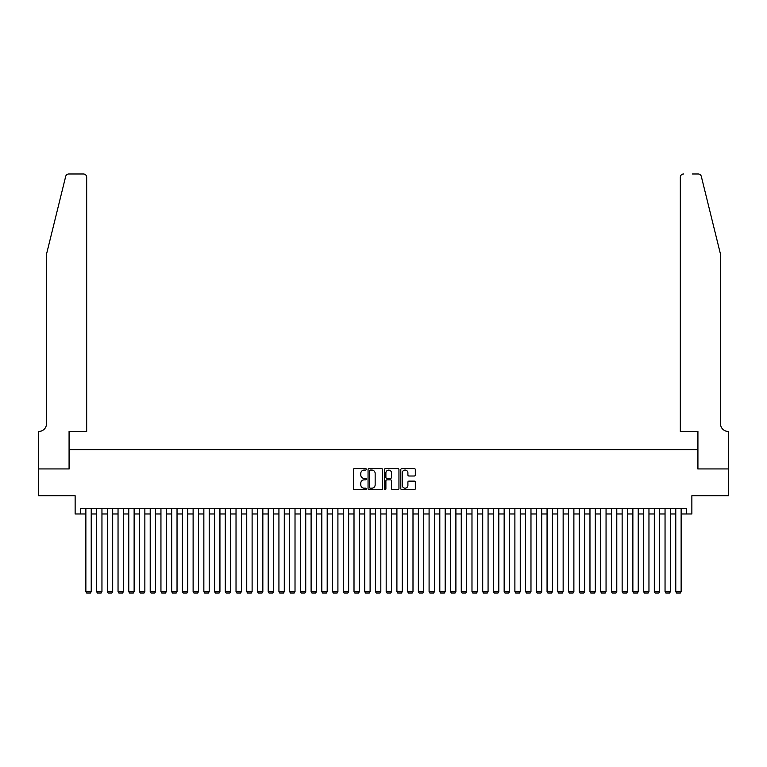 <?xml version="1.0" encoding="UTF-8"?>
<svg xmlns="http://www.w3.org/2000/svg" width="767" height="767" viewBox="0 0 767 767"><rect width="100%" height="100%" fill="white"/><g stroke="black" fill="none" stroke-linecap="round" stroke-linejoin="round"><path stroke-width="1.15" d="M366.338 469.327A0.738 0.738 0 0 0 365.6 468.589L354.421 468.589A1.055 1.055 0 0 0 353.366 469.644L353.366 488.598A1.055 1.055 0 0 0 354.421 489.643L365.6 489.643A0.738 0.738 0 0 0 366.338 488.905A0.738 0.738 0 0 0 365.6 488.176L364.152 488.176A3.365 3.365 0 0 1 360.787 484.802L360.787 483.229A3.365 3.365 0 0 1 364.152 479.854L365.6 479.854A0.738 0.738 0 0 0 366.338 479.116A0.738 0.738 0 0 0 365.6 478.378L364.152 478.378A3.365 3.365 0 0 1 360.787 475.013L360.787 473.431A3.365 3.365 0 0 1 364.152 470.066L365.6 470.066A0.738 0.738 0 0 0 366.338 469.327M414.266 476.01A1.055 1.055 0 0 0 415.321 474.965L415.321 469.644A1.055 1.055 0 0 0 414.266 468.589L401.841 468.589A1.055 1.055 0 0 0 400.796 469.644L400.796 488.598A1.055 1.055 0 0 0 401.841 489.643L414.266 489.643A1.055 1.055 0 0 0 415.321 488.598L415.321 482.175A1.055 1.055 0 0 0 414.266 481.12L408.955 481.12A1.055 1.055 0 0 0 407.9 482.175L407.9 485.358A2.819 2.819 0 0 1 405.081 488.176A2.819 2.819 0 0 1 402.263 485.358L402.263 472.884A2.819 2.819 0 0 1 405.081 470.066A2.819 2.819 0 0 1 407.9 472.884L407.9 474.965A1.055 1.055 0 0 0 408.955 476.01L414.266 476.01M80.506 513.976L80.506 508.617L686.494 508.617L686.494 513.976L691.863 513.976L691.863 495.741L728.592 495.741L728.592 468.934L697.759 468.934L697.759 449.625L69.241 449.625L69.241 468.934L38.408 468.934L38.408 495.741L75.137 495.741L75.137 513.976L85.866 513.976M382.58 469.644A1.055 1.055 0 0 0 381.525 468.589L369.1 468.589A1.055 1.055 0 0 0 368.055 469.644L368.055 488.598A1.055 1.055 0 0 0 369.1 489.643L381.525 489.643A1.055 1.055 0 0 0 382.58 488.598L382.58 469.644M385.475 468.589L397.9 468.589A1.055 1.055 0 0 1 398.945 469.644L398.945 488.598A1.055 1.055 0 0 1 397.9 489.643L392.579 489.643A1.055 1.055 0 0 1 391.525 488.598L391.525 480.909A1.055 1.055 0 0 0 390.47 479.854L386.952 479.854A1.055 1.055 0 0 0 385.897 480.909L385.897 488.905A0.738 0.738 0 0 1 385.159 489.643A0.738 0.738 0 0 1 384.42 488.905L384.42 469.644A1.055 1.055 0 0 1 385.475 468.589M91.225 513.976L96.594 513.976M101.953 513.976L107.313 513.976M112.682 513.976L118.041 513.976M123.401 513.976L128.77 513.976M134.129 513.976L139.489 513.976M144.858 513.976L150.217 513.976M155.576 513.976L160.945 513.976M166.305 513.976L171.674 513.976M177.033 513.976L182.393 513.976M187.762 513.976L193.121 513.976M198.48 513.976L203.849 513.976M209.209 513.976L214.568 513.976M219.937 513.976L225.297 513.976M230.656 513.976L236.025 513.976M241.384 513.976L246.744 513.976M252.113 513.976L257.472 513.976M262.841 513.976L268.201 513.976M273.56 513.976L278.929 513.976M284.289 513.976L289.648 513.976M295.017 513.976L300.376 513.976M305.736 513.976L311.105 513.976M316.464 513.976L321.824 513.976M327.193 513.976L332.552 513.976M337.911 513.976L343.28 513.976M348.64 513.976L354.009 513.976M359.368 513.976L364.728 513.976M370.097 513.976L375.456 513.976M380.815 513.976L386.185 513.976M391.544 513.976L396.903 513.976M402.272 513.976L407.632 513.976M412.991 513.976L418.36 513.976M423.72 513.976L429.089 513.976M434.448 513.976L439.807 513.976M445.176 513.976L450.536 513.976M455.895 513.976L461.264 513.976M466.624 513.976L471.983 513.976M477.352 513.976L482.711 513.976M488.071 513.976L493.44 513.976M498.799 513.976L504.159 513.976M509.528 513.976L514.887 513.976M520.256 513.976L525.616 513.976M530.975 513.976L536.344 513.976M541.703 513.976L547.063 513.976M552.432 513.976L557.791 513.976M563.151 513.976L568.52 513.976M573.879 513.976L579.238 513.976M584.607 513.976L589.967 513.976M595.326 513.976L600.695 513.976M606.055 513.976L611.424 513.976M616.783 513.976L622.142 513.976M627.511 513.976L632.871 513.976M638.23 513.976L643.599 513.976M648.959 513.976L654.318 513.976M659.687 513.976L665.047 513.976M670.406 513.976L675.775 513.976M681.134 513.976L686.494 513.976M370.26 470.066A0.738 0.738 0 0 0 369.521 470.804L369.521 487.438A0.738 0.738 0 0 0 370.26 488.176L371.784 488.176A3.365 3.365 0 0 0 375.159 484.802L375.159 473.431A3.365 3.365 0 0 0 371.784 470.066L370.26 470.066M391.525 472.932A2.819 2.819 0 0 0 388.716 470.113A2.819 2.819 0 0 0 385.897 472.932L385.897 477.333A1.055 1.055 0 0 0 386.952 478.378L390.47 478.378A1.055 1.055 0 0 0 391.525 477.333L391.525 472.932M91.225 508.617L91.225 591.635L85.866 591.635L85.866 508.617M91.225 591.635L90.42 593.025L86.671 593.025L85.866 591.635M65.684 176.42C66.508 174.655 66.508 174.655 65.684 176.42L46.451 254.414L46.451 423.883A7.507 7.507 0 0 1 38.944 431.39L38.35 431.39L38.35 468.934L69.078 468.934L69.078 431.39L86.671 431.39L86.671 177.196A3.221 3.221 0 0 0 83.45 173.975L68.809 173.975A3.221 3.221 0 0 0 65.684 176.42M74.552 173.975L83.45 173.975C85.396 174.176 86.46 175.25 86.671 177.196L86.671 431.39M46.451 423.883A7.507 7.507 0 0 1 38.944 431.39M714.652 230.503L701.316 176.42L720.549 254.414L720.549 423.883A7.507 7.507 0 0 0 728.056 431.39L728.65 431.39L728.65 468.934L697.922 468.934L697.922 431.39L680.329 431.39L680.329 177.196L680.329 431.39M692.448 173.975L698.191 173.975A3.221 3.221 0 0 1 701.316 176.42M683.55 173.975A3.221 3.221 0 0 0 680.329 177.196C680.54 175.25 681.604 174.176 683.55 173.975M720.549 423.883A7.507 7.507 0 0 0 728.056 431.39M101.953 508.617L101.953 591.635L96.594 591.635L96.594 508.617M101.953 591.635L101.148 593.025L97.39 593.025L96.594 591.635M112.682 508.617L112.682 591.635L107.313 591.635L107.313 508.617M112.682 591.635L111.877 593.025L108.118 593.025L107.313 591.635M123.401 508.617L123.401 591.635L118.041 591.635L118.041 508.617M123.401 591.635L122.595 593.025L118.847 593.025L118.041 591.635M134.129 508.617L134.129 591.635L128.77 591.635L128.77 508.617M134.129 591.635L133.324 593.025L129.575 593.025L128.77 591.635M144.858 508.617L144.858 591.635L139.489 591.635L139.489 508.617M144.858 591.635L144.052 593.025L140.294 593.025L139.489 591.635M155.576 508.617L155.576 591.635L150.217 591.635L150.217 508.617M155.576 591.635L154.781 593.025L151.022 593.025L150.217 591.635M166.305 508.617L166.305 591.635L160.945 591.635L160.945 508.617M166.305 591.635L165.499 593.025L161.751 593.025L160.945 591.635M177.033 508.617L177.033 591.635L171.674 591.635L171.674 508.617M177.033 591.635L176.228 593.025L172.47 593.025L171.674 591.635M187.762 508.617L187.762 591.635L182.393 591.635L182.393 508.617M187.762 591.635L186.956 593.025L183.198 593.025L182.393 591.635M198.48 508.617L198.48 591.635L193.121 591.635L193.121 508.617M198.48 591.635L197.675 593.025L193.926 593.025L193.121 591.635M209.209 508.617L209.209 591.635L203.849 591.635L203.849 508.617M209.209 591.635L208.403 593.025L204.655 593.025L203.849 591.635M219.937 508.617L219.937 591.635L214.568 591.635L214.568 508.617M219.937 591.635L219.132 593.025L215.374 593.025L214.568 591.635M230.656 508.617L230.656 591.635L225.297 591.635L225.297 508.617M230.656 591.635L229.86 593.025L226.102 593.025L225.297 591.635M241.384 508.617L241.384 591.635L236.025 591.635L236.025 508.617M241.384 591.635L240.579 593.025L236.83 593.025L236.025 591.635M252.113 508.617L252.113 591.635L246.744 591.635L246.744 508.617M252.113 591.635L251.308 593.025L247.549 593.025L246.744 591.635M262.841 508.617L262.841 591.635L257.472 591.635L257.472 508.617M262.841 591.635L262.036 593.025L258.278 593.025L257.472 591.635M273.56 508.617L273.56 591.635L268.201 591.635L268.201 508.617M273.56 591.635L272.755 593.025L269.006 593.025L268.201 591.635M284.289 508.617L284.289 591.635L278.929 591.635L278.929 508.617M284.289 591.635L283.483 593.025L279.734 593.025L278.929 591.635M295.017 508.617L295.017 591.635L289.648 591.635L289.648 508.617M295.017 591.635L294.212 593.025L290.453 593.025L289.648 591.635M305.736 508.617L305.736 591.635L300.376 591.635L300.376 508.617M305.736 591.635L304.93 593.025L301.182 593.025L300.376 591.635M316.464 508.617L316.464 591.635L311.105 591.635L311.105 508.617M316.464 591.635L315.659 593.025L311.91 593.025L311.105 591.635M327.193 508.617L327.193 591.635L321.824 591.635L321.824 508.617M327.193 591.635L326.387 593.025L322.629 593.025L321.824 591.635M337.911 508.617L337.911 591.635L332.552 591.635L332.552 508.617M337.911 591.635L337.116 593.025L333.357 593.025L332.552 591.635M348.64 508.617L348.64 591.635L343.28 591.635L343.28 508.617M348.64 591.635L347.834 593.025L344.086 593.025L343.28 591.635M359.368 508.617L359.368 591.635L354.009 591.635L354.009 508.617M359.368 591.635L358.563 593.025L354.805 593.025L354.009 591.635M370.097 508.617L370.097 591.635L364.728 591.635L364.728 508.617M370.097 591.635L369.291 593.025L365.533 593.025L364.728 591.635M380.815 508.617L380.815 591.635L375.456 591.635L375.456 508.617M380.815 591.635L380.01 593.025L376.261 593.025L375.456 591.635M391.544 508.617L391.544 591.635L386.185 591.635L386.185 508.617M391.544 591.635L390.739 593.025L386.99 593.025L386.185 591.635M402.272 508.617L402.272 591.635L396.903 591.635L396.903 508.617M402.272 591.635L401.467 593.025L397.709 593.025L396.903 591.635M412.991 508.617L412.991 591.635L407.632 591.635L407.632 508.617M412.991 591.635L412.195 593.025L408.437 593.025L407.632 591.635M423.72 508.617L423.72 591.635L418.36 591.635L418.36 508.617M423.72 591.635L422.914 593.025L419.166 593.025L418.36 591.635M434.448 508.617L434.448 591.635L429.089 591.635L429.089 508.617M434.448 591.635L433.643 593.025L429.884 593.025L429.089 591.635M445.176 508.617L445.176 591.635L439.807 591.635L439.807 508.617M445.176 591.635L444.371 593.025L440.613 593.025L439.807 591.635M455.895 508.617L455.895 591.635L450.536 591.635L450.536 508.617M455.895 591.635L455.09 593.025L451.341 593.025L450.536 591.635M466.624 508.617L466.624 591.635L461.264 591.635L461.264 508.617M466.624 591.635L465.818 593.025L462.07 593.025L461.264 591.635M477.352 508.617L477.352 591.635L471.983 591.635L471.983 508.617M477.352 591.635L476.547 593.025L472.788 593.025L471.983 591.635M488.071 508.617L488.071 591.635L482.711 591.635L482.711 508.617M488.071 591.635L487.266 593.025L483.517 593.025L482.711 591.635M498.799 508.617L498.799 591.635L493.44 591.635L493.44 508.617M498.799 591.635L497.994 593.025L494.245 593.025L493.44 591.635M509.528 508.617L509.528 591.635L504.159 591.635L504.159 508.617M509.528 591.635L508.722 593.025L504.964 593.025L504.159 591.635M520.256 508.617L520.256 591.635L514.887 591.635L514.887 508.617M520.256 591.635L519.451 593.025L515.692 593.025L514.887 591.635M530.975 508.617L530.975 591.635L525.616 591.635L525.616 508.617M530.975 591.635L530.17 593.025L526.421 593.025L525.616 591.635M541.703 508.617L541.703 591.635L536.344 591.635L536.344 508.617M541.703 591.635L540.898 593.025L537.14 593.025L536.344 591.635M552.432 508.617L552.432 591.635L547.063 591.635L547.063 508.617M552.432 591.635L551.626 593.025L547.868 593.025L547.063 591.635M563.151 508.617L563.151 591.635L557.791 591.635L557.791 508.617M563.151 591.635L562.345 593.025L558.597 593.025L557.791 591.635M573.879 508.617L573.879 591.635L568.52 591.635L568.52 508.617M573.879 591.635L573.074 593.025L569.325 593.025L568.52 591.635M584.607 508.617L584.607 591.635L579.238 591.635L579.238 508.617M584.607 591.635L583.802 593.025L580.044 593.025L579.238 591.635M595.326 508.617L595.326 591.635L589.967 591.635L589.967 508.617M595.326 591.635L594.53 593.025L590.772 593.025L589.967 591.635M606.055 508.617L606.055 591.635L600.695 591.635L600.695 508.617M606.055 591.635L605.249 593.025L601.501 593.025L600.695 591.635M616.783 508.617L616.783 591.635L611.424 591.635L611.424 508.617M616.783 591.635L615.978 593.025L612.219 593.025L611.424 591.635M627.511 508.617L627.511 591.635L622.142 591.635L622.142 508.617M627.511 591.635L626.706 593.025L622.948 593.025L622.142 591.635M638.23 508.617L638.23 591.635L632.871 591.635L632.871 508.617M638.23 591.635L637.425 593.025L633.676 593.025L632.871 591.635M648.959 508.617L648.959 591.635L643.599 591.635L643.599 508.617M648.959 591.635L648.153 593.025L644.405 593.025L643.599 591.635M659.687 508.617L659.687 591.635L654.318 591.635L654.318 508.617M659.687 591.635L658.882 593.025L655.123 593.025L654.318 591.635M670.406 508.617L670.406 591.635L665.047 591.635L665.047 508.617M670.406 591.635L669.61 593.025L665.852 593.025L665.047 591.635M681.134 508.617L681.134 591.635L675.775 591.635L675.775 508.617M681.134 591.635L680.329 593.025L676.58 593.025L675.775 591.635"/></g></svg>
